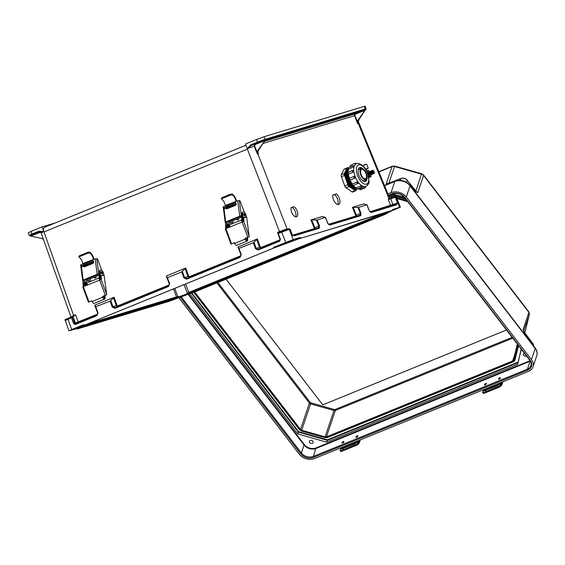 <?xml version="1.0" encoding="UTF-8"?>
<svg xmlns="http://www.w3.org/2000/svg" width="565" height="565" viewBox="0 0 565 565"><rect width="100%" height="100%" fill="white"/><g stroke="black" fill="none" stroke-linecap="round" stroke-linejoin="round"><path stroke-width="0.85" d="M87.794 323.844L177.756 296.533L179.762 296.569L82.624 326.224M189.261 293.058L384.97 213.492A0.742 0.713 -118.9 0 0 385.895 213.937L193.844 292.19L193.76 291.406L185.765 294.351L188.83 292.423L185.588 283.99M71.473 329.946L77.906 327.41L71.473 329.946M388.416 211.593L387.067 212.327L386.361 211.903M392.795 209.968L398.346 207.977L392.421 210.342M355.992 112.929L350.851 114.956L355.992 112.929M285.473 242.752L291.9 240.217L285.473 242.752M264.992 140.925L268.53 139.449L265.218 140.593M388.96 197.962A0.742 0.664 -106.2 0 0 389.779 198.407L390.217 198.294L389.539 197.856L388.812 198.054L388.346 199.657L395.472 197.093L399.667 207.348L392.746 209.446L392.527 210.279L298.03 239.094L391.757 210.703A0.742 0.713 -118.9 0 1 391.305 210.717M95.379 306.929L97.696 313.017L96.933 314.938A0.742 0.36 67.8 0 0 96.848 315.722L98.035 312.855L95.09 305.22L94.68 305.199L114.13 297.275L113.452 297.741L116.326 305.63L117.894 306.562M240.069 257.365L186.598 279.152L183.872 277.874L181.697 271.906L167.388 277.74L166.287 276.017L185.737 268.093L188.682 276.179L189.593 276.603L240.563 255.839L240.958 254.879L237.9 246.841L238.31 246.863L241.255 254.497L240.069 257.365A0.742 0.36 -112.2 0 1 240.139 256.588A0.742 0.36 -112.2 0 1 240.153 256.581L240.916 254.667L238.6 248.572L240.916 254.667L240.139 256.588L186.69 278.368L184.621 277.606L187.933 276.447L185.066 268.559L185.737 268.093M253.982 242.265L256.228 248.43L258.297 249.193A0.742 0.36 67.8 0 0 258.283 249.2L258.276 249.2A0.742 0.36 67.8 0 0 258.212 249.97L255.479 248.699L253.311 242.731L257.35 238.917L238.31 246.863M294.047 206.734L291.159 207.609A5.664 2.761 66.7 0 0 292.493 213.973A5.664 2.761 66.7 0 0 296.611 216.783A5.664 2.761 66.7 0 0 297.473 212.157A5.664 2.761 66.7 0 0 294.047 206.734L291.095 207.856M336.373 193.915L332.806 194.996A6.088 2.966 66.7 0 0 334.494 201.684A6.088 2.966 66.7 0 0 338.76 204.452A6.088 2.966 66.7 0 0 339.756 199.763A6.088 2.966 66.7 0 0 336.373 193.915L332.771 195.229M278.842 232.632L277.606 232.392L279.513 231.608L286.865 228.889L287.613 229.079M329.72 225.068A0.742 0.643 -106.9 0 0 328.922 224.616L359.898 215.23A0.742 0.643 -106.9 0 1 360.703 215.682L329.72 225.068L327.764 223.359L325.327 217.313L322.22 216.508L310.948 219.919L317.142 219.962L319.522 225.852L319.211 228.253L294.019 235.88L291.801 235.047L292.359 234.92L290.022 229.079L278.248 233.458L277.74 232.914L281.73 231.29M356.423 216.572L356.324 215.088L353.182 207.298L352.447 207.355L363.712 203.937L366.826 204.742L369.263 210.787L371.219 212.496L396.404 204.869L397.548 203.012L369.99 211.769M300.149 237.491L293.228 239.588L273.743 247.237L300.149 237.491L300.919 238.027M258.028 152.663L258.452 153.722L257.414 154.118L254.208 146.137L247.272 148.673L250.74 144.88L257.548 142.112L256.574 139.491L264.116 136.709L364.312 106.361L365.308 109.306A1.109 0.537 67.8 0 0 364.835 109.123L265.592 139.188A1.109 0.537 -112.2 0 0 265.338 139.583L265.423 140.261L265.197 139.626A0.742 0.643 73.1 0 1 265.126 140.346L257.901 150.347L258.608 150.121L265.126 140.346M256.574 139.491L245.535 143.99L247.272 148.673M365.746 109.744L366.078 108.805L365.054 106.199L364.312 106.361M250.74 144.88A0.742 0.36 67.8 0 0 251.354 145.48L247.279 148.687L247.378 149.125L43.922 231.961A4.428 2.161 67.8 0 1 44.374 227.363L245.987 145.212L44.466 227.328A4.428 2.161 67.8 0 0 44.374 227.363M98.035 312.855L97.696 313.024L95.372 306.915L110.09 301.089L112.258 307.056L114.992 308.328A0.742 0.36 -112.2 0 1 115.062 307.558L115.062 307.558A0.742 0.36 -112.2 0 1 115.076 307.551L113.007 306.788L110.761 300.622L113.452 297.741M83.641 324.698L76.607 328.576L69.686 330.673L71.691 329.565L83.641 324.698L84.75 325.045L273.142 248.282L273.743 247.237M253.311 242.731L238.585 248.536M285.692 242.371L281.674 232.06A0.742 0.36 -112.2 0 1 281.744 231.283A0.742 0.36 -112.2 0 1 281.758 231.276L288.355 228.839A0.742 0.643 -106.9 0 1 288.404 228.825L288.659 228.747A0.742 0.643 -106.9 0 0 288.609 228.769L288.454 228.811M385.895 213.937L391.757 210.703M360.703 215.682L361.021 213.288L358.641 207.39L366.826 204.742M325.327 217.313L317.142 219.962M295.58 216.833A5.664 2.761 66.7 0 0 295.403 211.974A5.664 2.761 66.7 0 0 292.274 207.496M337.736 204.53A6.088 2.966 66.7 0 0 334.593 194.678M264.568 140.742L264.116 140.473L251.354 145.48L264.116 140.473A0.742 0.551 71.6 0 0 264.356 139.569L265.197 139.626L264.116 136.709M264.526 140.727L255.147 144.548L254.638 145.968L257.273 152.508L257.901 150.347M258.608 150.121A3.694 3.22 -106.9 0 0 257.979 152.155L258.184 153.186M181.697 271.906L185.066 268.559M166.703 276.045L166.287 276.017L169.345 284.061L168.949 285.014L117.979 305.785L117.068 305.361L114.13 297.275M114.992 308.328L168.455 286.547L169.641 283.672L167.388 277.74L166.979 277.712M258.163 142.705A0.742 0.36 67.8 0 1 257.548 142.112L264.356 139.569M287.267 229.199A0.742 0.622 -84.5 0 1 287.069 228.867L257.866 153.899A3.694 3.22 73.1 0 1 258.191 150.248M257.273 152.508L257.414 154.118M254.638 145.968L254.208 146.137L254.843 144.252L255.147 144.548M311.682 219.87L314.825 227.66L314.924 229.143M293.263 235.414L318.356 227.815L318.865 226.099L316.407 220.011M189.501 277.387L187.933 276.447L188.682 276.179M186.598 279.152A0.742 0.36 -112.2 0 1 186.669 278.376L186.669 278.376A0.742 0.36 -112.2 0 1 186.69 278.368M261.115 248.205L259.547 247.272L256.672 239.383M286.865 228.889A0.742 0.622 -107.4 0 0 287.14 229.242M257.35 238.917L260.296 247.004L261.2 247.428A0.742 0.36 -112.2 0 1 261.277 247.979M258.283 249.2L279.823 240.422A0.742 0.36 67.8 0 0 279.753 241.198L280.431 239.327L280.092 239.489L277.726 232.921L288.404 228.825A0.742 0.643 -106.9 0 1 289.209 229.277L293.228 239.588M280.184 239.475L279.823 240.422A0.742 0.36 67.8 0 1 279.837 240.415M240.648 256.228A0.742 0.36 67.8 0 0 240.563 255.839M189.663 277.154A0.742 0.36 67.8 0 0 189.593 276.603M359.898 215.23A0.742 0.643 -106.9 0 0 359.849 215.251L360.364 213.535L355.668 215.336L355.562 216.134A0.742 0.643 73.1 0 0 355.809 216.473M314.317 229.037A0.742 0.643 73.1 0 1 314.069 228.705L314.175 227.907L310.948 219.919M290.022 229.079L288.659 228.747A0.742 0.643 -106.9 0 1 289.464 229.199L291.801 235.047L293.164 235.45L292.359 234.92M292.755 235.323L293.214 235.428A0.742 0.643 73.1 0 1 294.019 235.88M318.356 227.815A0.742 0.643 73.1 0 1 318.399 227.801L318.399 227.801A0.742 0.643 73.1 0 1 319.211 228.253M264.992 139.696L264.759 140.494M193.76 291.406L384.97 213.492M394.462 196.705L394.617 196.655A0.742 0.643 -106.9 0 1 395.472 197.093L396.213 196.924L400.408 207.186L390.719 211.282M385.125 214.361L196.662 291.152M366.078 108.805L358.881 119.759L358.203 119.957A3.694 3.22 -106.9 0 0 357.567 121.984L355.004 115.557A1.109 0.968 73.1 0 1 355.498 114.144L364.856 110.366L365.308 109.306M264.773 141.236L355.194 113.847A1.476 1.285 -106.9 0 0 354.538 115.74L357.694 123.657L358.683 123.445L358.245 121.92L358.881 119.759M358.203 119.957L364.856 110.366M353.182 207.298L357.906 207.447L360.364 213.535L361.021 213.288M358.641 207.39L357.906 207.447M365.64 109.215L365.449 109.264A0.742 0.643 73.1 0 1 365.378 109.984L365.64 109.215M358.493 123.036L358.358 122.633M390.923 205.83A0.742 0.643 73.1 0 1 390.683 205.498L388.346 199.657L389.645 198.477A0.742 0.636 -130.7 0 1 388.812 198.054L358.288 123.481A3.694 3.22 73.1 0 1 358.613 119.829M357.694 123.657L357.567 121.984M386.163 212.828L387.096 212.32M396.404 204.869A0.742 0.643 73.1 0 0 395.599 204.417L395.599 204.417A0.742 0.643 73.1 0 0 395.549 204.438L397.548 203.012L395.218 197.171A0.742 0.643 -106.9 0 0 394.363 196.733L390.542 198.117M395.599 204.417L370.421 212.045A0.742 0.643 73.1 0 1 371.219 212.496M365.83 108.833A0.742 0.706 76.8 0 1 365.753 109.539M168.999 301.357L78.125 328.696A0.742 0.713 61.1 0 0 78.302 328.597M80.993 327.128L169.246 300.389L176.259 297.861M69.686 330.673L68.944 330.836L65.236 320.39C64.389 320.044 65.328 319.359 68.061 318.349A0.742 0.36 -112.2 0 1 68.075 318.349L72.963 316.442L75.406 323.011L74.545 323.272L75.392 323.717A0.742 0.36 67.8 0 0 75.378 323.724A0.742 0.36 67.8 0 0 75.307 324.501L96.848 315.722M42.043 226.911L43.78 231.586L38.78 231.247L31.972 234.023L30.997 231.41L42.043 226.911L55.448 222.85M30.997 231.41L28.992 232.512M41.436 232.837L43.788 231.608L43.922 231.961M38.78 231.247A0.742 0.36 67.8 0 0 39.395 231.841L43.78 231.586M76.607 328.576L77.356 329.12M74.17 316.026L72.963 316.442M72.101 316.704L71.409 317.735L73.598 323.604L74.545 323.272L72.101 316.704M29.896 235.492L30.574 236.085L41.789 238.402L43.682 239.539M30.574 236.085L40.624 232.215M95.09 305.22L94.68 305.199L97.738 313.236L97.342 314.197A0.742 0.36 -112.2 0 1 97.427 314.585M110.761 300.622L110.09 301.089M30.595 236.043L30.397 235.704L32.586 234.616A0.742 0.36 67.8 0 1 31.972 234.023L29.472 235.273M28.25 232.674L29.225 235.294L30.305 235.739A0.742 0.706 -103.2 0 0 30.397 235.704L39.67 231.925L39.974 232.222M74.128 316.04L75.54 314.719L71.451 316.661M70.667 317.558L70.879 316.774L41.111 232.886L39.811 231.883M65.978 320.235L71.409 317.735M97.342 314.197L75.406 323.011A0.742 0.643 -106.9 0 0 75.957 323.491M166.993 277.754L169.309 283.849L168.547 285.763A0.742 0.36 -112.2 0 0 168.532 285.77L115.062 307.558M97.696 313.024L96.919 314.945A0.742 0.36 67.8 0 0 96.919 314.945L75.371 323.731M168.455 286.547A0.742 0.36 -112.2 0 1 168.532 285.77L169.302 283.842L166.979 277.733M118.057 306.336A0.742 0.36 67.8 0 0 117.979 305.785M169.034 285.41A0.742 0.36 67.8 0 0 168.949 285.014M179.762 296.569L185.765 294.351M341.973 442.656A1.172 0.501 -37.6 0 0 341.987 442.981A1.172 0.501 -37.6 0 0 342.948 442.854A1.172 0.501 -37.6 0 0 343.866 441.879A1.172 0.501 -37.6 0 0 343.845 441.555A1.172 0.501 -37.6 0 0 342.884 441.682A1.172 0.501 -37.6 0 0 341.973 442.656M355.992 436.943A1.172 0.501 -37.6 0 0 356.014 437.268A1.172 0.501 -37.6 0 0 356.974 437.141A1.172 0.501 -37.6 0 0 357.885 436.166A1.172 0.501 -37.6 0 0 357.871 435.841A1.172 0.501 -37.6 0 0 356.903 435.968A1.172 0.501 -37.6 0 0 355.992 436.943M484.544 384.56A1.172 0.501 -37.6 0 0 484.565 384.885A1.172 0.501 -37.6 0 0 485.526 384.758A1.172 0.501 -37.6 0 0 486.437 383.79A1.172 0.501 -37.6 0 0 486.423 383.458A1.172 0.501 -37.6 0 0 485.462 383.593A1.172 0.501 -37.6 0 0 484.544 384.56M498.563 378.847A1.172 0.501 -37.6 0 0 498.584 379.172A1.172 0.501 -37.6 0 0 499.545 379.044A1.172 0.501 -37.6 0 0 500.463 378.077A1.172 0.501 -37.6 0 0 500.442 377.745A1.172 0.501 -37.6 0 0 499.481 377.879A1.172 0.501 -37.6 0 0 498.563 378.847M309.698 442.515A1.956 1.49 -161.4 0 0 311.612 443.412A1.956 1.49 -161.4 0 0 313.13 442.494A1.956 1.49 -161.4 0 0 312.862 441.223A1.956 1.49 -161.4 0 0 310.948 440.333A1.956 1.49 -161.4 0 0 309.422 441.244A1.956 1.49 -161.4 0 0 309.698 442.515M526.502 356.007A1.956 1.49 18.6 0 1 523.691 355.321A1.956 1.49 18.6 0 1 523.423 354.05A1.956 1.49 18.6 0 1 524.355 353.217M517.321 344.078L513.352 360.173A1.843 1.405 18.6 0 1 513.331 360.258A1.843 1.405 18.6 0 1 512.596 360.986L326.45 436.837L335.342 410.465L512.773 338.174M518.5 345.611L514.927 360.117L518.564 345.695M531.432 359.615L406.284 196.994L410.042 185.857L535.189 348.478L531.432 359.615A11.222 8.524 -161.4 0 1 532.993 366.897A11.222 8.524 -161.4 0 1 528.543 371.346L314.543 458.54A11.222 8.524 18.6 0 1 299.295 454.204L178.872 297.72M384.56 185.687L394.794 181.52L391.036 192.658A11.222 8.524 18.6 0 1 406.284 196.994M391.036 192.658L387.929 193.922M415.762 191.373A0.742 0.424 134.9 0 1 416.073 191.726L417.789 192.7L416.073 191.62M524.108 332.072L523.79 331.443M517.992 362.666L327.333 440.354L326.718 442.176L517.561 364.411L521.297 349.248M326.718 442.176L297.72 433.934L189.798 293.687M392.541 193.979L404.406 197.355M391.552 194.374L405.077 198.223M194.657 291.893L300.531 429.471A1.843 1.405 -161.4 0 0 301.682 430.226L325.094 436.879A1.843 1.405 -161.4 0 0 326.45 436.837M407.704 201.627L396.877 198.548M392.604 197.333L388.897 196.281M532.611 344.65L532.943 343.654L524.32 332.418M533.734 346.112A4.725 3.588 -161.4 0 0 532.943 343.654L524.504 332.488L523.508 330.483M518.176 362.596L521.149 349.057M191.365 293.108L298.334 432.112L327.333 440.354L327.326 439.81L298.624 431.653L191.867 292.917M388.113 183.689L388.515 183.611A0.742 0.466 75 0 0 388.275 183.583L388.275 183.583A0.742 0.466 75 0 0 388.063 183.766M388.84 183.477A0.742 0.36 67.8 0 0 388.642 183.456L388.642 183.456A0.742 0.36 67.8 0 0 388.515 183.611L400.889 178.568L400.295 180.341M406.652 182.361L407.316 180.39L415.536 191.083M416.603 191.902L407.09 180.122M298.624 431.653L297.72 433.934M341.02 447.755L340.752 448.546A17.812 8.687 -112.2 0 1 340.391 449.458L340.137 449.994A2.345 0.848 -34.7 0 0 340.109 450.552A2.345 0.848 -34.7 0 0 341.437 450.517L341.938 451.23A2.345 0.848 145.3 0 1 340.603 451.273L340.109 450.552M342.496 448.596L342.757 447.727A1.639 0.706 142.4 0 1 344.177 446.632L356.211 441.724A1.639 0.706 142.4 0 1 357.172 441.738A1.639 0.706 142.4 0 1 357.221 441.837L355.456 443.652L340.391 449.458M344.177 446.632L344.692 447.303A1.639 0.706 142.4 0 0 343.273 448.398L343.04 449.295M344.692 447.303L356.727 442.395A1.639 0.706 142.4 0 1 357.151 442.275M359.114 443.186A2.345 0.848 145.3 0 1 356.621 445.248L356.127 444.528A2.345 0.848 -34.7 0 0 358.62 442.466L359.114 443.186L359.361 442.642A18.751 9.146 67.8 0 0 359.743 441.689L360.357 439.874A1.123 0.48 142.4 0 0 360.364 439.867M359.495 440.227L359.227 441.018A17.812 8.687 -112.2 0 1 358.867 441.929L358.62 442.466M356.127 444.528L341.437 450.517M356.621 445.248L341.938 451.23M227.921 227.808A2.719 1.328 -112.2 0 1 227.427 226.805A2.719 1.328 -112.2 0 1 227.335 226.53L226.692 224.489M226.318 223.281L226.989 222.695L228.09 226.219A2.719 1.328 67.8 0 0 228.182 226.494A2.719 1.328 67.8 0 0 228.677 227.497M242.23 216.798L243.183 221.028A1.123 0.551 67.8 0 1 243.091 221.649A2.719 1.328 -112.2 0 1 242.583 220.632A2.719 1.328 -112.2 0 1 242.491 220.357L241.382 216.826L242.23 216.798L241.891 214.234A2.952 1.441 -112.2 0 1 242.484 212.313L243.24 212.002A2.952 1.441 -112.2 0 1 246.058 215.555L246.651 217.059L243.572 217.878L243.946 220.717A1.123 0.551 -112.2 0 1 243.72 221.452A1.123 0.551 -112.2 0 1 243.685 221.459L249.172 236.212L246.651 217.059L243.395 217.709M244.857 215.788A1.172 0.572 -112.2 0 1 244.793 215.823A1.172 0.572 -112.2 0 1 243.798 214.884A1.172 0.572 -112.2 0 1 243.911 213.655A1.172 0.572 -112.2 0 1 243.981 213.634M232.385 194.96L230.753 195.01L230.591 194.148L232.215 194.078L232.385 194.96A5.763 2.811 67.8 0 1 235.958 201.182L236.34 201.295M223.994 208.852L225.718 221.918L239.737 216.204L237.703 200.745L225.35 205.505A5.763 2.811 67.8 0 0 221.77 199.283L222.038 198.562L221.77 199.283M221.607 198.4L221.876 197.694L222.038 198.562L230.753 195.01M221.876 197.694L230.591 194.148M236.467 201.246A6.702 3.27 67.8 0 0 232.215 194.078M237.703 200.745L239.574 200.646A1.172 0.572 -112.2 0 1 240.344 201.585L244.32 212.263M242.399 218.062L242.922 218.994M225.682 228.719A1.123 0.551 67.8 0 0 225.753 228.133L226.516 227.822A1.123 0.551 -112.2 0 1 226.445 228.408M226.516 227.822L226.48 224.545M249.172 236.212L249.222 236.735L245.62 238.204L245.662 239.03A1.405 0.685 67.8 0 0 246.863 240.153A1.405 0.685 67.8 0 0 247.152 239.334L247.018 237.773L245.471 238.402M234.39 242.773L231.007 244.129L234.256 242.766L234.729 243.416A2.345 1.144 67.8 0 0 236.728 245.295L247.216 241.022A2.345 1.144 -112.2 0 1 245.217 239.143L245.175 238.317L247.851 237.229L242.18 221.996L225.887 228.634L231.551 243.868M225.492 228.874L225.887 228.634M242.18 221.996L243.685 221.459M247.018 237.773L247.562 238.091L247.696 239.652A2.345 1.144 -112.2 0 1 247.216 241.022M225.753 228.133L225.428 222.617A1.172 0.487 172.5 0 1 225.23 222.391A1.172 0.487 172.5 0 1 225.718 221.918M246.213 216.748L243.134 217.567L243.572 217.878L243.134 217.567L242.653 213.923A2.952 1.441 -112.2 0 1 243.24 212.002M227.928 221.494A1.172 0.572 67.8 0 0 228.882 222.306A1.172 0.572 67.8 0 0 228.945 222.271M226.226 222.998L225.442 222.624M226.212 222.207L226.989 222.695M226.226 222.328L240.238 216.48L241.382 216.826M239.313 200.561L241.361 216.141L242.145 216.515M241.361 216.141A1.172 0.487 172.5 0 0 239.737 216.204M225.668 207.27L226.431 205.78L235.167 202.221M235.273 202.206L236.234 203.845L235.471 205.335L226.727 208.888M226.833 208.852L225.774 208.104M223.394 207.044L225.16 205.851M230.372 221.692L230.824 222.914M235.386 202.199L226.918 205.646L226.155 207.136M226.268 207.977L227.321 208.725M249.222 236.735L247.851 237.229M237.78 219.976A1.172 1.024 -104.8 0 0 238.515 218.373M230.372 226.805A1.172 0.572 -112.2 0 1 229.771 225.951A1.172 0.572 -112.2 0 1 229.891 224.722A1.172 0.572 -112.2 0 1 229.955 224.701M227.575 207.256L233.324 205.328L227.575 207.256M232.017 223.86L231.594 222.709L233.239 222.059L232.745 220.724M228.133 208.323L227.815 207.878L236.177 204.474M236.17 203.329L234.009 203.901L234.334 204.777L223.91 208.824L227.815 207.878M223.91 208.824L223.585 207.948L234.009 203.901M234.334 204.777L236.227 204.276M231.594 222.709L229.545 223.253A2.91 1.42 67.8 0 0 229.461 223.281A2.91 1.42 67.8 0 0 229.178 226.339A2.91 1.42 67.8 0 0 229.545 227.144M228.79 227.448A2.91 1.42 -112.2 0 1 228.422 226.65A2.91 1.42 -112.2 0 1 228.705 223.592A2.91 1.42 -112.2 0 1 228.79 223.563L229.383 223.323M242.371 219.99A2.91 1.42 67.8 0 0 242.625 220.859A2.91 1.42 67.8 0 0 242.999 221.685M242.237 221.974A2.91 1.42 -112.2 0 1 241.862 221.169A2.91 1.42 -112.2 0 1 241.855 218.33M483.591 389.659L483.322 390.45A17.812 8.687 -112.2 0 1 482.962 391.361L482.715 391.898A2.345 0.848 -34.7 0 0 482.68 392.463A2.345 0.848 -34.7 0 0 484.014 392.421L484.509 393.141A2.345 0.848 145.3 0 1 483.181 393.184L482.68 392.463M482.962 391.361L485.074 390.5L485.328 389.638A1.639 0.706 142.4 0 1 486.748 388.536L498.782 383.635A1.639 0.706 142.4 0 1 499.743 383.642A1.639 0.706 142.4 0 1 499.792 383.741L498.026 385.556L485.067 390.5M486.748 388.536L487.263 389.207A1.639 0.706 142.4 0 0 485.844 390.309L485.618 391.199M487.263 389.207L499.298 384.306A1.639 0.706 142.4 0 1 499.721 384.179M501.692 385.09A2.345 0.848 145.3 0 1 499.199 387.152L498.697 386.432A2.345 0.848 -34.7 0 0 501.19 384.37L501.692 385.09L501.939 384.553A18.751 9.146 67.8 0 0 502.313 383.593L502.928 381.778A1.123 0.48 142.4 0 1 502.921 381.792M502.066 382.131L501.798 382.922A17.812 8.687 -112.2 0 1 501.438 383.833L501.19 384.37M498.697 386.432L484.014 392.421M499.199 387.152L484.509 393.141M85.371 285.89A2.719 1.328 -112.2 0 1 84.877 284.887A2.719 1.328 -112.2 0 1 84.785 284.612L84.15 282.571M83.768 281.363L84.439 280.777L85.541 284.301A2.719 1.328 67.8 0 0 85.64 284.576A2.719 1.328 67.8 0 0 86.127 285.579M99.68 274.88L100.641 279.11A1.123 0.551 67.8 0 1 100.549 279.731A2.719 1.328 -112.2 0 1 100.033 278.714A2.719 1.328 -112.2 0 1 99.941 278.439L98.84 274.908L99.68 274.88L99.348 272.316A2.952 1.441 -112.2 0 1 99.934 270.395L100.69 270.084A2.952 1.441 -112.2 0 1 103.508 273.637L104.108 275.148L101.022 275.96L101.396 278.799A1.123 0.551 -112.2 0 1 101.17 279.534A1.123 0.551 -112.2 0 1 101.142 279.541L106.623 294.294L104.108 275.148L100.845 275.791M102.314 273.87A1.172 0.572 -112.2 0 1 102.251 273.905A1.172 0.572 -112.2 0 1 101.248 272.966A1.172 0.572 -112.2 0 1 101.368 271.737A1.172 0.572 -112.2 0 1 101.432 271.716M89.835 253.042L88.211 253.092L88.048 252.23L89.673 252.16L89.835 253.042A5.763 2.811 67.8 0 1 93.409 259.264L93.79 259.384M81.452 266.934L83.168 280L97.187 274.286L95.153 258.827L82.801 263.587A5.763 2.811 67.8 0 0 79.227 257.365L79.496 256.644L79.227 257.365M79.065 256.482L79.333 255.776L79.496 256.644L88.211 253.092M79.333 255.776L88.048 252.23M93.917 259.328A6.702 3.27 67.8 0 0 89.673 252.16M95.153 258.827L97.032 258.728A1.172 0.572 -112.2 0 1 97.802 259.667L101.771 270.345M99.85 276.144L100.372 277.083M83.14 286.801A1.123 0.551 67.8 0 0 83.21 286.215L83.966 285.904A1.123 0.551 -112.2 0 1 83.895 286.49M83.966 285.904L83.938 282.627M106.623 294.294L106.672 294.817L103.07 296.286L103.12 297.112A1.405 0.685 67.8 0 0 104.313 298.235A1.405 0.685 67.8 0 0 104.603 297.416L104.468 295.855L102.922 296.484M91.841 300.855L88.465 302.211L91.707 300.848L92.18 301.505A2.345 1.144 67.8 0 0 94.178 303.377L104.666 299.104A2.345 1.144 -112.2 0 1 102.675 297.225L102.625 296.399L105.302 295.311L99.631 280.078L83.338 286.716L89.009 301.95M82.949 286.956L83.338 286.716M99.631 280.078L101.135 279.548M104.468 295.855L105.019 296.173L105.154 297.734A2.345 1.144 -112.2 0 1 104.666 299.104M83.21 286.215L82.886 280.699M103.911 274.978L101.022 275.96L100.584 275.649L100.104 272.005A2.952 1.441 -112.2 0 1 100.69 270.084M100.803 275.805L103.67 274.83M85.386 279.576A1.172 0.572 67.8 0 0 86.332 280.388A1.172 0.572 67.8 0 0 86.396 280.353M83.168 280A1.172 0.487 172.5 0 0 82.681 280.473A1.172 0.487 172.5 0 0 82.9 280.706L83.684 281.08M83.662 280.289L84.439 280.777M83.684 280.41L97.689 274.562L98.84 274.908M96.763 258.643L98.811 274.223L99.595 274.597M98.811 274.223A1.172 0.487 172.5 0 0 97.187 274.286M83.119 265.352L83.881 263.862L92.625 260.31M92.724 260.288L93.691 261.927L92.928 263.417L84.185 266.97M84.284 266.934L83.232 266.186M80.852 265.126L82.61 263.94M87.822 279.774L88.281 280.996M92.837 260.281L84.369 263.735L83.606 265.218M83.719 266.059L84.778 266.807M106.672 294.817L105.302 295.311M95.238 278.058A1.172 1.024 -104.8 0 0 95.972 276.454M87.822 284.887A1.172 0.572 -112.2 0 1 87.229 284.033A1.172 0.572 -112.2 0 1 87.342 282.804A1.172 0.572 -112.2 0 1 87.413 282.783M85.033 265.338L90.774 263.41L85.033 265.338M89.475 281.942L89.044 280.791L90.697 280.141L90.195 278.806M85.583 266.405L85.273 265.967L93.635 262.555M93.621 261.411L91.466 261.983L91.791 262.859L81.367 266.906L85.273 265.967M81.367 266.906L81.042 266.03L91.466 261.983M91.791 262.859L93.677 262.358M89.044 280.791L86.996 281.335A2.91 1.42 67.8 0 0 86.911 281.363A2.91 1.42 67.8 0 0 86.629 284.421A2.91 1.42 67.8 0 0 87.003 285.226M86.24 285.537A2.91 1.42 -112.2 0 1 85.873 284.732A2.91 1.42 -112.2 0 1 86.155 281.674A2.91 1.42 -112.2 0 1 86.24 281.645L86.833 281.405M99.828 278.072A2.91 1.42 67.8 0 0 100.076 278.94A2.91 1.42 67.8 0 0 100.457 279.767M99.687 280.056A2.91 1.42 -112.2 0 1 99.32 279.251A2.91 1.42 -112.2 0 1 99.306 276.412M360.738 174.924A6.01 2.924 66.7 0 0 365.929 179.592A6.01 2.924 66.7 0 0 366.367 173.222A6.01 2.924 66.7 0 0 361.176 168.554A6.01 2.924 66.7 0 0 360.738 174.924M360.986 168.638A7.507 3.658 66.7 0 0 359.022 167.982M363.125 168.879A7.507 3.658 66.7 0 0 359.58 167.607A7.507 3.658 66.7 0 0 359.036 175.574A7.507 3.658 66.7 0 0 365.527 181.4A7.507 3.658 66.7 0 0 367.038 177.954M361.049 168.61A7.507 3.658 66.7 0 0 359.058 167.953M354.177 176.358L355.216 176.887A12.282 5.982 66.7 0 0 355.23 176.923A12.282 5.982 66.7 0 0 355.244 176.958L354.869 178.102A0.939 0.459 -113.3 0 1 354.05 177.375A0.939 0.459 -113.3 0 1 354.121 176.379L349.643 178.307A0.939 0.459 66.7 0 0 349.622 178.314A0.939 0.459 66.7 0 0 349.551 179.31A0.939 0.459 66.7 0 0 350.342 180.051A0.897 0.784 73.1 0 1 350.272 180.073L349.142 179.515L349.622 178.314L354.121 176.379A0.939 0.459 -113.3 0 1 354.142 176.372A0.897 0.784 -106.9 0 1 354.213 176.344L354.121 176.379M350.371 180.037L354.869 178.102L350.166 180.094A12.282 5.982 66.7 0 0 352.362 184.042L352.525 183.971A0.939 0.459 66.7 0 0 352.609 184.79A0.939 0.459 66.7 0 0 353.422 185.518L352.193 184.995L352.186 184.31A0.897 0.699 -159.4 0 0 352.299 184.932M357.038 181.994L358.252 182.361A12.282 5.982 66.7 0 0 358.295 182.417A0.897 0.699 20.6 0 1 358.062 183.406A0.939 0.459 -113.3 0 1 357.913 183.576A0.939 0.459 -113.3 0 1 357.108 182.848A0.939 0.459 -113.3 0 1 357.024 182.029L352.546 183.929M358.252 182.361L358.083 183.364M353.478 185.489A12.282 5.982 66.7 0 0 356.091 187.912L356.275 187.877A0.939 0.459 66.7 0 0 356.388 188.329A0.939 0.459 66.7 0 0 357.2 189.056L355.915 188.272A0.897 0.431 174.3 0 0 356.063 188.477M360.767 185.878L362.073 185.963A0.897 0.431 -5.7 0 1 362.243 186.182L361.699 187.121A0.939 0.459 -113.3 0 1 360.887 186.394A0.939 0.459 -113.3 0 1 360.774 185.941L356.268 187.82M352.737 185.066L355.915 188.272A0.897 0.431 174.3 0 1 356.275 187.877L360.774 185.941A0.897 0.431 174.3 0 1 362.024 185.934L362.024 185.934A12.282 5.982 66.7 0 0 362.066 185.934L361.875 186.521M357.807 188.795A12.282 5.982 66.7 0 0 359.679 189.007L359.884 188.985A0.939 0.459 66.7 0 0 360.696 189.713L365.195 187.778A0.939 0.459 -113.3 0 1 364.383 187.05L359.418 189.056M364.354 186.987L359.863 188.922M348.273 169.479A10.961 5.339 66.7 0 0 348.923 179.719A10.961 5.339 66.7 0 0 355.901 188.173M348.21 168.992A10.961 5.339 66.7 0 0 348.301 179.988A10.961 5.339 66.7 0 0 356.035 188.654M356.48 189.056A10.961 5.339 66.7 0 1 347.065 180.525A10.961 5.339 66.7 0 1 348.104 168.815A10.961 5.339 66.7 0 0 347.687 180.256A10.961 5.339 66.7 0 0 356.324 188.971M347.56 169.055A10.961 5.339 66.7 0 0 346.451 180.786A10.961 5.339 66.7 0 0 356.218 189.141M365.894 173.363A5 2.437 66.7 0 0 361.572 169.486A5 2.437 66.7 0 0 361.212 174.783A5 2.437 66.7 0 0 365.527 178.66A5 2.437 66.7 0 0 365.894 173.363M351.96 191.846L355.025 190.525A2.345 1.144 66.7 0 0 355.851 190.695L352.786 192.015A2.345 1.144 -113.3 0 1 351.96 191.846L346.034 187.841A2.345 1.144 -113.3 0 1 344.77 186.026L341.43 176.718A2.345 1.144 -113.3 0 1 341.324 174.733L343.908 169.436A2.345 1.144 -113.3 0 1 344.247 169.097L347.313 167.77A2.345 1.144 66.7 0 0 346.981 168.116L343.908 169.436M341.324 174.733L344.396 173.413L346.981 168.116M344.396 173.413A2.345 1.144 66.7 0 0 344.495 175.397L341.43 176.718M344.77 186.026L347.842 184.706L344.495 175.397M347.842 184.706A2.345 1.144 66.7 0 0 349.099 186.514L346.034 187.841M355.025 190.525L349.099 186.514M355.851 190.695A2.345 1.144 66.7 0 0 356.183 190.349L356.776 189.127M348.125 167.932A2.345 1.144 66.7 0 0 347.313 167.77M356.444 163.772L355.258 164.203A0.939 0.459 -113.3 0 1 355.329 163.207L350.83 165.15A0.939 0.459 66.7 0 0 350.759 166.138L350.349 166.35L350.83 165.15M350.787 166.202L350.604 166.28A12.282 5.982 66.7 0 0 349.53 167.127M353.669 165.976L354.17 166.167A12.282 5.982 66.7 0 0 354.156 166.209L353.217 167.028A0.939 0.459 -113.3 0 1 352.984 166.611A0.939 0.459 -113.3 0 1 353.054 165.616L348.556 167.551A0.939 0.459 66.7 0 0 348.485 168.547A0.939 0.459 66.7 0 0 348.718 168.963A0.897 0.353 142.8 0 1 348.202 168.977L348.556 167.551M354.17 166.167L354.135 166.188A0.897 0.353 142.8 0 1 353.217 167.028L348.718 168.963L353.252 167.078M348.76 169.013L348.57 169.076A12.282 5.982 66.7 0 0 348.238 172.318M352.941 170.496L353.718 170.962A12.282 5.982 66.7 0 0 353.725 171.026L353.061 172.113A0.939 0.459 -113.3 0 1 352.546 171.428A0.939 0.459 -113.3 0 1 352.609 170.432L348.118 172.374A0.939 0.459 66.7 0 0 348.047 173.363A0.939 0.459 66.7 0 0 348.57 174.055A0.897 0.657 120 0 1 348.04 174.048L347.63 173.575L348.118 172.374A0.939 0.459 66.7 0 1 348.407 172.417M353.718 170.962L353.704 171.018A0.897 0.657 120 0 1 353.061 172.113L348.57 174.055L353.104 172.141M348.605 174.077L348.407 174.133A12.282 5.982 66.7 0 0 349.488 178.392M364.912 181.549A7.507 3.658 66.7 0 0 365.809 179.649M364.87 181.549A7.507 3.658 66.7 0 0 365.739 179.677M350.717 166.965L350.604 166.28M359.679 189.007L359.333 188.533L359.679 189.007M352.362 184.042L352.454 184.536M368.507 173.194A1.137 0.551 66.7 0 0 368.514 173.335A1.137 0.551 66.7 0 0 368.648 173.858A1.137 0.551 66.7 0 0 368.987 174.43A1.137 0.551 66.7 0 0 369.086 174.536M369.185 171.972A1.73 0.84 66.7 0 0 368.479 173.01A1.73 0.84 66.7 0 0 368.684 173.808A1.73 0.84 66.7 0 0 369.199 174.684A1.73 0.84 66.7 0 0 370.435 174.882M369.136 172.925A1.137 0.551 66.7 0 0 369.143 173.067A1.137 0.551 66.7 0 0 369.277 173.589A1.137 0.551 66.7 0 0 369.616 174.161A1.137 0.551 66.7 0 0 369.708 174.267M366.636 170.99L368.472 170.432L369.814 171.704A1.73 0.84 66.7 0 0 369.107 172.742A1.73 0.84 66.7 0 0 369.312 173.54A1.73 0.84 66.7 0 0 369.828 174.408A1.73 0.84 66.7 0 0 371.064 174.606L370.986 176.725L369.15 177.283L368.677 176.181M369.757 172.65A1.137 0.551 66.7 0 0 369.771 172.791A1.137 0.551 66.7 0 0 369.906 173.321A1.137 0.551 66.7 0 0 370.237 173.893A1.137 0.551 66.7 0 0 370.336 173.992M370.435 171.435A1.73 0.84 66.7 0 0 369.729 172.466A1.73 0.84 66.7 0 0 369.941 173.264A1.73 0.84 66.7 0 0 370.449 174.14A1.73 0.84 66.7 0 0 371.685 174.338M370.386 172.382A1.137 0.551 66.7 0 0 370.393 172.523A1.137 0.551 66.7 0 0 370.534 173.045A1.137 0.551 66.7 0 0 370.866 173.617A1.137 0.551 66.7 0 0 370.965 173.723M371.064 171.167A1.73 0.84 66.7 0 0 370.358 172.198A1.73 0.84 66.7 0 0 370.562 172.996A1.73 0.84 66.7 0 0 371.078 173.872A1.73 0.84 66.7 0 0 372.314 174.069M371.014 172.113A1.137 0.551 66.7 0 0 371.021 172.254A1.137 0.551 66.7 0 0 371.156 172.777A1.137 0.551 66.7 0 0 371.495 173.349A1.137 0.551 66.7 0 0 371.593 173.455M371.692 170.891A1.73 0.84 66.7 0 0 370.986 171.93A1.73 0.84 66.7 0 0 371.191 172.728A1.73 0.84 66.7 0 0 371.706 173.603A1.73 0.84 66.7 0 0 372.942 173.801M371.636 171.845A1.137 0.551 66.7 0 0 371.65 171.986A1.137 0.551 66.7 0 0 371.784 172.509A1.137 0.551 66.7 0 0 372.123 173.081A1.137 0.551 66.7 0 0 372.215 173.187M372.314 170.623A1.73 0.84 66.7 0 0 371.608 171.661A1.73 0.84 66.7 0 0 371.819 172.459A1.73 0.84 66.7 0 0 372.335 173.328A1.73 0.84 66.7 0 0 373.571 173.526M372.264 171.569A1.137 0.551 66.7 0 0 372.271 171.718A1.137 0.551 66.7 0 0 372.413 172.24A1.137 0.551 66.7 0 0 372.745 172.812A1.137 0.551 66.7 0 0 372.844 172.918M373.67 170.969A1.73 0.84 66.7 0 0 373.557 170.821A1.73 0.84 66.7 0 0 372.236 171.386A1.73 0.84 66.7 0 0 372.448 172.184A1.73 0.84 66.7 0 0 372.957 173.06A1.73 0.84 66.7 0 0 374.277 172.495A1.73 0.84 66.7 0 0 374.249 172.311M373.041 171.965A1.137 0.551 66.7 0 0 373.846 172.869A1.137 0.551 66.7 0 0 374.235 172.17A1.137 0.551 66.7 0 0 374.101 171.647A1.137 0.551 66.7 0 0 373.762 171.075A1.137 0.551 66.7 0 0 373.006 170.849A1.137 0.551 66.7 0 0 373.041 171.965M365.781 169.281L367.61 168.61L365.845 169.38M365.859 169.401L367.264 168.836L365.767 169.26M366.946 170.877A8.178 3.983 -113.3 0 1 366.36 169.712L366.028 169.338M365.965 169.175L368.239 168.158L365.661 169.09M368.952 177.53L370.986 176.725M370.972 174.755A3.115 1.518 -113.3 0 1 368.55 175.68M368.691 172.05A1.78 0.869 66.7 0 0 368.076 172.742A1.78 0.869 66.7 0 0 368.302 173.971A1.78 0.869 66.7 0 0 369.115 175.157A1.78 0.869 66.7 0 0 370.04 175.185M367.278 172.071A3.115 1.518 -113.3 0 1 369.644 171.668M226.056 279.174L322.77 404.858L506.487 329.995M86.254 324.465A0.742 0.36 67.8 0 1 86.24 324.472L272.372 248.628A0.742 0.36 67.8 0 0 272.387 248.621L86.24 324.472A0.742 0.36 67.8 0 0 86.24 324.472L83.98 325.468A0.742 0.713 61.1 0 0 84.136 325.384M265.472 140.049L364.503 110.055L355.194 113.847L355.498 114.144M277.789 232.893L277.606 232.392M279.59 232.159A0.742 0.36 -112.2 0 0 279.513 231.608L247.378 149.125M73.634 316.223A0.742 0.36 -112.2 0 0 73.627 315.503L43.999 231.996M78.316 322.53A0.742 0.36 -112.2 0 0 78.238 321.979L75.54 314.719M261.2 247.428L280.141 239.708M355.004 115.557A1.109 0.968 73.1 0 1 354.997 115.543L263.283 143.376M292.571 235.217L314.069 228.705M328.491 224.333L355.562 216.134M352.447 207.355L355.668 215.336M328.964 224.602L359.849 215.251M75.307 324.501L73.598 323.604M71.691 329.565L67.984 319.126A0.742 0.36 -112.2 0 1 68.061 318.349L72.08 316.711M278.248 233.458L280.431 239.327M279.753 241.198L258.212 249.97M258.297 249.193L279.809 240.429M272.372 248.628L273.142 248.282M83.98 325.468L84.75 325.045M182.375 271.44L184.621 277.606L183.872 277.874M255.479 248.699L260.296 247.004M314.175 227.907L319.522 225.852M272.387 248.621L276.017 247.216M276.031 247.216L298.016 239.101M364.806 110.352L364.503 110.055A0.742 0.643 -106.9 0 0 364.835 109.123M265.246 140.12L265.472 139.993A0.742 0.643 -106.9 0 0 265.592 139.188M395.549 204.438L370.463 212.03M383.692 213.019L188.83 292.423A0.742 0.36 -112.2 0 0 189.43 292.995M193.844 292.19L196.733 291.123M393.106 205.173L390.535 198.117L394.667 196.641L396.213 196.924M197.51 290.77A0.742 0.36 -112.2 0 1 196.895 290.184M383.656 214.926A0.742 0.36 -112.2 0 1 383.042 214.34M386.001 212.899A0.742 0.36 -112.2 0 1 385.471 212.482M168.956 301.378L78.125 328.696M32.586 234.616L39.67 231.925M96.905 314.952L75.392 323.717M168.518 285.777L115.076 307.551M176.16 297.889A0.742 0.643 73.1 0 0 176.499 296.971L173.526 288.906M117.068 305.361L112.258 307.056M78.98 328.237A0.742 0.643 73.1 0 1 78.613 328.675M169.246 300.389A0.742 0.643 73.1 0 1 168.914 301.322M174.755 288.404L177.756 296.533M187.255 293.03L184.028 284.626M171.852 300.305L171.767 299.521M512.596 360.986L514.659 354.869M327.418 437.437A0.742 0.36 -112.2 0 1 327.29 437.593A0.742 0.36 -112.2 0 1 326.86 437.367L513.006 361.515A2.585 1.963 -161.4 0 0 514.065 360.371A0.742 0.48 -166.2 0 0 514.927 360.117A3.319 2.521 18.6 0 1 514.877 360.272L515.188 359.368M388.466 195.229L391.926 193.816A9.598 7.296 -161.4 0 1 404.971 197.524L530.118 360.152A9.598 7.296 18.6 0 1 527.646 370.181L313.653 457.375A0.742 0.36 -112.2 0 1 313.398 456.393L315.955 447.946A8.489 6.455 18.6 0 1 304.415 444.669L188.576 294.132M180.214 297.218L300.608 453.667A9.598 7.296 -161.4 0 0 313.653 457.375M523.628 330.808A3.319 2.521 18.6 0 0 523.084 329.522L528.875 312.339L423.588 175.517L417.789 192.7A3.319 2.521 -161.4 0 0 415.981 191.429M415.748 191.351L416.073 191.726M524.511 332.693L524.207 332.248M529.426 314.126A1.843 1.194 -166.2 0 1 529.405 314.281L524.814 332.891L529.384 314.338L523.741 331.076M300.608 453.667L301.357 452.975A8.856 6.731 18.6 0 0 313.398 456.393L527.392 369.199L530.076 361.24L316.082 448.441A8.856 6.731 -161.4 0 1 304.041 445.015L301.357 452.975L181.217 296.851M315.955 447.946L529.949 360.753A8.489 6.455 -161.4 0 0 530.076 360.696M512.137 337.347L335.087 409.484A1.109 0.84 18.6 0 1 334.282 409.512L310.87 402.859A1.109 0.84 18.6 0 1 310.171 402.4L217.899 282.5M527.646 370.181A0.742 0.36 -112.2 0 1 527.392 369.199A8.856 6.731 -161.4 0 0 530.909 365.689C531.488 363.888 531.079 362.038 529.688 360.145L404.54 197.524C401.101 193.809 397.04 192.651 392.364 194.049A0.742 0.36 67.8 0 0 392.491 193.894M530.337 361.134A8.856 6.731 18.6 0 1 530.076 361.24L529.949 360.753M535.161 347.962C537.033 350.448 537.562 353.054 536.75 355.759A11.222 8.524 -161.4 0 0 535.189 348.478A1.843 0.791 142.4 0 0 535.161 347.962L410.013 185.334A1.843 0.791 142.4 0 1 410.042 185.857A11.222 8.524 18.6 0 0 394.794 181.52A1.843 0.897 67.8 0 1 395.112 181.132C400.889 179.359 405.854 180.765 410.013 185.334M327.326 439.81L517.921 362.151M528.847 311.824L529.405 314.281A1.843 1.194 -166.2 0 1 529.384 314.338A3.319 2.521 -161.4 0 0 528.875 312.339A1.843 0.791 142.4 0 0 528.847 311.824L423.559 175.002A1.843 0.791 142.4 0 1 423.588 175.517A3.319 2.521 18.6 0 0 421.511 174.161L415.762 191.182M326.86 437.367A2.585 1.963 18.6 0 1 324.96 437.423L301.548 430.77A2.585 1.963 18.6 0 1 299.93 429.711L194.049 292.112M514.065 360.371L517.893 344.827M388.628 195.624L393.515 197.008M396.609 197.891L407.125 200.879M404.971 197.524L404.54 197.524M530.118 360.152L529.688 360.145M513.564 361.593A0.742 0.36 -112.2 0 1 513.437 361.748A0.742 0.36 -112.2 0 1 513.006 361.515M533.607 346.719L532.739 343.379M335.087 409.484A0.742 0.36 -112.2 0 1 335.342 410.465A1.843 1.405 -161.4 0 1 333.993 410.515L325.094 436.879M406.058 199.494L396.001 196.634M395.394 196.465L390.118 194.96M378.917 171.915L392.061 166.555L386.269 183.745A3.319 2.521 -161.4 0 1 388.303 183.576M394.667 166.068L392.385 166.167A1.843 0.897 67.8 0 0 392.061 166.555A3.319 2.521 18.6 0 1 394.497 166.484L421.511 174.161L421.674 173.745L394.667 166.068L388.791 183.392M400.889 178.568A4.725 3.588 18.6 0 1 407.316 180.39L407.301 180.186C405.543 178.258 403.452 177.664 401.023 178.413A0.742 0.36 67.8 0 0 400.889 178.568M391.926 193.816A0.742 0.36 67.8 0 0 392.364 194.049L388.607 195.575M401.235 178.441A0.742 0.36 67.8 0 0 401.023 178.413L387.583 183.66M216.925 282.896L309.422 403.099L300.531 429.471M301.682 430.226L310.581 403.855L333.993 410.515L334.282 409.512M310.171 402.4L309.422 403.099A1.843 1.405 -161.4 0 0 310.581 403.855L310.87 402.859M188.074 294.323L304.041 445.015L304.415 444.669M299.492 429.499L299.93 429.711M342.757 447.727L340.752 448.546M359.227 441.018L357.221 441.837M358.867 441.929L356.755 442.783M356.211 441.724L356.727 442.395M245.189 215.286A1.165 0.565 -112.2 0 1 244.942 215.752A1.165 0.565 -112.2 0 1 243.953 214.82A1.165 0.565 -112.2 0 1 244.066 213.598A1.165 0.565 -112.2 0 1 244.567 213.761M244.313 214.693A0.883 0.431 67.8 0 0 245.041 215.406A0.883 0.431 67.8 0 0 245.154 214.474A0.883 0.431 67.8 0 0 244.426 213.761A0.883 0.431 67.8 0 0 244.313 214.693M227.335 226.53L228.09 226.219M242.491 220.357L243.063 220.117M226.847 224.983L226.162 225.167M245.217 239.143L234.729 243.416M247.152 239.334L246.079 239.765M241.891 214.234L242.653 213.923M243.183 221.028L243.946 220.717M226.325 224.856L226.77 224.736M223.684 206.458L223.853 207.736M245.485 238.557L245.041 238.677M245.175 238.317L245.62 238.204M226.918 205.646L226.431 205.78M238.303 218.457A1.172 1.024 75.2 0 1 236.41 219.227M236.509 219.185A0.89 0.777 -104.8 0 0 237.95 218.599M236.001 204.869L228.048 208.111M231.954 222.582L232.377 223.719M485.328 389.638L483.322 390.45M501.798 382.922L499.792 383.741M501.438 383.833L499.333 384.694M498.782 383.635L499.298 384.306M102.639 273.368A1.165 0.565 -112.2 0 1 102.399 273.834A1.165 0.565 -112.2 0 1 101.403 272.902A1.165 0.565 -112.2 0 1 101.516 271.68A1.165 0.565 -112.2 0 1 102.018 271.843M101.771 272.775A0.883 0.431 67.8 0 0 102.491 273.488A0.883 0.431 67.8 0 0 102.604 272.556A0.883 0.431 67.8 0 0 101.877 271.843A0.883 0.431 67.8 0 0 101.771 272.775M84.785 284.612L85.541 284.301M99.941 278.439L100.521 278.199M84.305 283.065L83.62 283.249M102.675 297.225L92.18 301.505M104.603 297.416L103.529 297.854M99.348 272.316L100.104 272.005M100.641 279.11L101.396 278.799M83.775 282.938L84.227 282.818M81.134 264.54L81.304 265.818M102.943 296.639L102.498 296.759M102.625 296.399L103.07 296.286M84.369 263.735L83.881 263.862M95.76 276.539A1.172 1.024 75.2 0 1 93.868 277.309M93.967 277.274A0.89 0.777 -104.8 0 0 95.407 276.68M93.451 262.951L85.506 266.193M89.404 280.664L89.828 281.801M354.248 176.337L354.213 176.344A0.897 0.784 -106.9 0 1 355.201 176.894L355.23 176.965A0.897 0.784 73.1 0 1 354.841 178.109L354.841 178.109M355.293 176.894A12.282 5.982 66.7 0 0 365.908 186.429C368.373 184.465 369.418 182.841 369.037 181.563L367.667 172.982C365.167 165.368 357.638 161.986 356.19 163.871A12.282 5.982 66.7 0 0 355.293 176.894M357.68 175.983A10.403 5.071 66.7 0 0 366.41 184.155A10.403 5.071 66.7 0 0 367.427 173.031A10.403 5.071 66.7 0 0 358.697 164.853A10.403 5.071 66.7 0 0 357.68 175.983M348.068 174.062A10.438 5.085 66.7 0 0 349.121 178.865M349.565 180.002A10.438 5.085 66.7 0 0 352.15 184.43M347.637 171.442A10.438 5.085 66.7 0 0 348.76 179.818A10.438 5.085 66.7 0 0 354.538 187.453M347.016 171.704A10.438 5.085 66.7 0 0 348.146 180.087A10.438 5.085 66.7 0 0 353.916 187.721M346.394 171.972A10.438 5.085 66.7 0 0 347.524 180.355A10.438 5.085 66.7 0 0 353.302 187.99M345.78 172.24A10.438 5.085 66.7 0 0 346.91 180.623A10.438 5.085 66.7 0 0 352.68 188.251M358.245 182.382A0.897 0.699 -159.4 0 0 357.024 182.029L352.525 183.971A0.897 0.699 -159.4 0 0 352.186 184.31L352.214 184.232M367.949 184.176L367.469 185.369A0.939 0.459 -113.3 0 1 367.391 185.391M353.704 170.955A0.897 0.657 -60 0 0 353.429 170.482L352.609 170.432M354.156 166.145A0.897 0.353 -37.2 0 0 354.149 165.912L353.054 165.616M356.437 163.751L355.329 163.207M362.786 165.736L366.657 164.196L362.822 165.707M363.768 165.065L365.915 164.359M365.929 169.401L366.968 170.87M78.168 328.682L86.24 324.472M391.623 210.625L298.023 239.094M186.669 278.376L240.139 256.588M328.915 224.616L327.862 223.337L325.511 217.391M293.214 235.428L318.399 227.801M389.539 197.856L358.267 121.461M370.414 212.045L369.355 210.773L367.01 204.82M196.698 291.137L168.977 301.371M536.75 355.759L532.993 366.897M193.717 292.239L299.499 429.704L301.505 431.024L324.917 437.677L327.29 437.593L513.437 361.748L514.877 360.272M423.559 175.002L421.674 173.745M378.832 171.689L392.385 166.167M384.468 185.468L395.112 181.132M244.723 215.844L245.189 214.467L243.847 213.69M228.811 222.328L241.488 217.158M246.453 216.896L243.374 217.716M221.551 199.028L221.388 198.153M225.343 228.896L231.007 244.129M223.189 206.875L225.23 222.391M241.566 219.976L229.828 224.757M237.893 219.955L236.389 219.269M229.461 223.281L228.705 223.592M102.18 273.926L102.639 272.549L101.305 271.772M86.261 280.41L98.946 275.24M79.001 257.11L78.846 256.242M82.794 286.978L88.465 302.211M80.64 264.957L82.681 280.473M99.016 278.058L87.278 282.839M95.351 278.037L93.832 277.323M86.911 281.363L86.155 281.674M353.422 185.518L358.422 183.032M362.914 180.892L365.929 179.592M358.161 169.853L361.176 168.554M361.699 187.121L357.2 189.056M347.969 172.452L348.202 168.977M365.195 187.778L365.675 186.577M359.474 189.19L360.696 189.713M357.645 188.865L359.587 189.035M350.59 166.287L349.431 167.176M348.089 174.027L349.361 179.02M349.671 179.79L352.235 184.402M366.657 164.196L368.239 168.158"/></g></svg>

